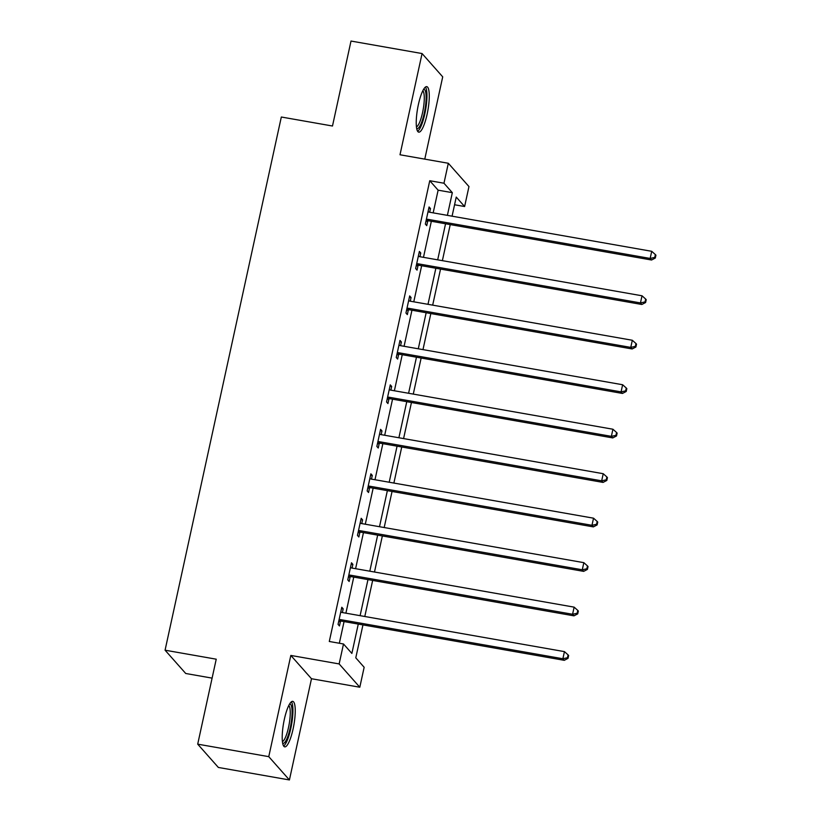 <?xml version="1.0" encoding="UTF-8"?>
<svg xmlns="http://www.w3.org/2000/svg" width="821" height="821" viewBox="0 0 821 821"><rect width="100%" height="100%" fill="white"/><g stroke="black" fill="none" stroke-linecap="round" stroke-linejoin="round"><path stroke-width="1.23" d="M293.076 729.017A23.111 5.224 100 0 0 292.728 701.35A23.111 5.224 100 0 0 284.374 719.196A23.111 5.224 100 0 0 284.723 746.864A23.111 5.224 100 0 0 293.076 729.017M427.105 114.304A23.111 5.224 100 0 0 426.756 86.636A23.111 5.224 100 0 0 418.402 104.483A23.111 5.224 100 0 0 418.751 132.15A23.111 5.224 100 0 0 427.105 114.304M362.954 624.904L355.78 657.826L364.155 667.278L359.803 687.228L339.145 663.932L343.496 643.982L351.87 653.424L358.274 624.073M311.487 678.731L290.829 655.435L268.765 756.654L197.707 744.154L218.355 767.45L289.413 779.95L311.487 678.731L359.803 687.228M212.105 678.125L185.731 673.487L165.072 650.191L281.326 117.013L332.484 126.013L351.008 41.05L422.066 53.55L400.001 154.769L448.317 163.266L468.965 186.562L464.614 206.523L456.24 197.081L452.073 216.19M424.775 159.13L442.714 76.846L422.066 53.55M454.567 204.757L464.614 206.523M268.765 756.654L289.413 779.95M433.17 212.865L438.127 190.174L429.752 180.723L329.293 641.478L343.496 643.982M339.34 643.243L344.061 621.579M345.898 613.174L353.759 577.101M355.596 568.686L363.457 532.624M365.294 524.209L373.155 488.146M374.992 479.731L382.853 443.658M384.69 435.253L392.551 399.18M394.378 390.775L402.249 354.703M404.076 346.298L411.947 310.225M413.774 301.82L421.645 265.747M423.472 257.342L431.343 221.27M429.66 212.239L430.471 208.534L429.075 206.964L425.34 224.071L426.735 225.642L427.741 221.023M419.962 256.727L420.773 253.012L419.377 251.442L415.642 268.549L417.037 270.119L418.043 265.501M410.264 301.204L411.075 297.489L409.679 295.919L405.943 313.027L407.339 314.597L408.345 309.979M400.566 345.682L401.377 341.967L399.981 340.397L396.245 357.504L397.641 359.075L398.647 354.456M390.868 390.16L391.679 386.445L390.283 384.875L386.547 401.982L387.943 403.552L388.949 398.944M381.17 434.637L381.981 430.922L380.585 429.352L376.849 446.46L378.245 448.03L379.251 443.422M371.472 479.115L372.282 475.41L370.887 473.83L367.151 490.937L368.547 492.508L369.553 487.9M361.774 523.593L362.584 519.888L361.189 518.308L357.453 535.415L358.849 536.996L359.855 532.377M352.076 568.07L352.886 564.366L351.491 562.785L347.755 579.893L349.151 581.473L350.157 576.855M342.378 612.548L343.188 608.843L341.793 607.263L338.057 624.37L339.453 625.951L340.458 621.333M290.829 655.435L339.145 663.932M429.752 180.723L443.966 183.227L448.317 163.266M197.707 744.154L216.231 659.191L165.072 650.191M450.236 224.595L442.375 260.668M440.538 269.072L432.677 305.145M430.84 313.55L422.979 349.623M421.142 358.028L413.281 394.101M411.444 402.506L403.583 438.578M401.746 446.983L393.885 483.056M392.048 491.471L384.187 527.534M382.35 535.949L374.489 572.011M372.652 580.426L364.791 616.499M447.383 215.359L452.33 192.668L443.966 183.227M360.101 615.668L367.972 579.595M369.799 571.19L377.67 535.118M379.497 526.713L387.368 490.64M389.195 482.235L397.066 446.162M398.893 437.757L406.764 401.685M408.591 393.28L416.463 357.207M418.289 348.802L426.161 312.729M427.987 304.324L435.859 268.251M437.685 259.836L445.557 223.774M438.127 190.174L452.33 192.668M428.798 208.236L430.471 208.534M419.1 252.714L420.773 253.012M409.402 297.192L411.075 297.489M399.704 341.68L401.377 341.967M390.006 386.157L391.679 386.445M380.308 430.635L381.981 430.922M370.61 475.113L372.282 475.41M360.912 519.59L362.584 519.888M351.214 564.068L352.886 564.366M341.515 608.546L343.188 608.843M427.905 219.34L429.301 220.911L651.556 260.011L650.16 258.441L427.905 219.34A2.966 2.843 -41.6 0 0 426.807 219.361L426.345 219.453M654.748 257.425L655.302 258.051L655.928 255.198L655.363 254.572L654.748 257.425L650.16 258.441L651.72 251.308L429.465 212.208A2.966 2.843 -41.6 0 1 428.449 211.818L428.069 211.572M429.301 220.911A2.966 2.843 -41.6 0 0 428.193 220.931L425.925 221.403M651.556 260.011L655.302 258.051M655.363 254.572L651.72 251.308M423.615 89.294A19.991 4.516 -80 0 1 425.555 105.663A19.991 4.516 -80 0 1 418.731 127.778A19.991 4.516 -80 0 1 416.699 128.579M416.452 126.906A18.514 4.187 100 0 0 417.437 126.136A18.514 4.187 100 0 0 423.492 107.572A18.514 4.187 100 0 0 422.805 90.782M417.653 131.298A22.957 5.183 100 0 0 418.474 130.57A22.957 5.183 100 0 0 425.853 108.351A22.957 5.183 100 0 0 425.432 87.057M289.587 704.008A19.991 4.516 -80 0 1 290.213 727.96A19.991 4.516 -80 0 1 282.67 743.292M282.424 741.62A18.514 4.187 100 0 0 288.52 727.396A18.514 4.187 100 0 0 288.776 705.496M283.625 746.012A22.957 5.183 100 0 0 290.778 728.586A22.957 5.183 100 0 0 291.404 701.781M418.207 263.818L419.603 265.388L641.858 304.488L640.462 302.918L418.207 263.818A2.966 2.843 -41.6 0 0 417.109 263.839L416.647 263.931M645.049 301.902L645.604 302.528L646.23 299.675L645.665 299.049L645.049 301.902L640.462 302.918L642.022 295.786L419.767 256.686A2.966 2.843 -41.6 0 1 418.751 256.296L418.371 256.049M419.603 265.388A2.966 2.843 -41.6 0 0 418.494 265.409L416.226 265.881M641.858 304.488L645.604 302.528M645.665 299.049L642.022 295.786M408.509 308.296L409.905 309.866L632.16 348.966L630.764 347.396L408.509 308.296A2.966 2.843 -41.6 0 0 407.411 308.316L406.949 308.409M635.351 346.38L635.906 347.006L636.532 344.153L635.967 343.527L635.351 346.38L630.764 347.396L632.324 340.263L410.069 301.163A2.966 2.843 -41.6 0 1 409.053 300.773L408.673 300.527M409.905 309.866A2.966 2.843 -41.6 0 0 408.796 309.886L406.528 310.369M632.16 348.966L635.906 347.006M635.967 343.527L632.324 340.263M398.811 352.773L400.207 354.344L622.462 393.444L621.066 391.874L398.811 352.773A2.966 2.843 -41.6 0 0 397.713 352.794L397.251 352.886M625.653 390.858L626.207 391.484L626.834 388.631L626.269 388.005L625.653 390.858L621.066 391.874L622.626 384.741L400.371 345.641A2.966 2.843 -41.6 0 1 399.355 345.251L398.975 345.015M400.207 354.344A2.966 2.843 -41.6 0 0 399.109 354.364L396.83 354.846M622.462 393.444L626.207 391.484M626.269 388.005L622.626 384.741M389.113 397.251L390.509 398.821L612.764 437.921L611.368 436.351L389.113 397.251A2.966 2.843 -41.6 0 0 388.015 397.272L387.553 397.364M615.955 435.335L616.509 435.961L617.135 433.119L616.571 432.482L615.955 435.335L611.368 436.351L612.928 429.229L390.673 390.119A2.966 2.843 -41.6 0 1 389.657 389.729L389.277 389.493M390.509 398.821A2.966 2.843 -41.6 0 0 389.411 398.842L387.132 399.324M612.764 437.921L616.509 435.961M616.571 432.482L612.928 429.229M379.415 441.729L380.811 443.309L603.066 482.409L601.67 480.829L379.415 441.729A2.966 2.843 -41.6 0 0 378.317 441.749L377.855 441.842M606.257 479.813L606.811 480.449L607.437 477.596L606.873 476.96L606.257 479.813L601.67 480.829L603.23 473.707L380.975 434.607A2.966 2.843 -41.6 0 1 379.959 434.206L379.579 433.97M380.811 443.309A2.966 2.843 -41.6 0 0 379.713 443.319L377.434 443.802M603.066 482.409L606.811 480.449M606.873 476.96L603.23 473.707M369.717 486.206L371.113 487.787L593.367 526.887L591.972 525.307L369.717 486.206A2.966 2.843 -41.6 0 0 368.619 486.227L368.157 486.319M596.559 524.291L597.113 524.927L597.739 522.074L597.175 521.438L596.559 524.291L591.972 525.307L593.532 518.184L371.277 479.084A2.966 2.843 -41.6 0 1 370.261 478.684L369.881 478.448M371.113 487.787A2.966 2.843 -41.6 0 0 370.014 487.807L367.736 488.279M593.367 526.887L597.113 524.927M597.175 521.438L593.532 518.184M360.019 530.684L361.414 532.265L583.669 571.365L582.274 569.784L360.019 530.684A2.966 2.843 -41.6 0 0 358.921 530.705L358.459 530.797M586.861 568.768L587.415 569.405L588.041 566.552L587.477 565.926L586.861 568.768L582.274 569.784L583.834 562.662L361.579 523.562A2.966 2.843 -41.6 0 1 360.563 523.162L360.183 522.926M361.414 532.265A2.966 2.843 -41.6 0 0 360.316 532.285L358.038 532.757M583.669 571.365L587.415 569.405M587.477 565.926L583.834 562.662M350.321 575.162L351.716 576.742L573.971 615.842L572.576 614.262L350.321 575.162A2.966 2.843 -41.6 0 0 349.223 575.182L348.761 575.285M577.163 613.246L577.717 613.882L578.343 611.029L577.779 610.403L577.163 613.246L572.576 614.262L574.136 607.14L351.881 568.04A2.966 2.843 -41.6 0 1 350.865 567.65L350.485 567.403M351.716 576.742A2.966 2.843 -41.6 0 0 350.618 576.763L348.34 577.235M573.971 615.842L577.717 613.882M577.779 610.403L574.136 607.14M340.623 619.65L342.018 621.22L564.273 660.32L562.878 658.75L340.623 619.65A2.966 2.843 -41.6 0 0 339.525 619.66L339.063 619.763M567.465 657.734L568.019 658.36L568.645 655.507L568.081 654.881L567.465 657.734L562.878 658.75L564.438 651.617L342.183 612.517A2.966 2.843 -41.6 0 1 341.167 612.127L340.787 611.881M342.018 621.22A2.966 2.843 -41.6 0 0 340.92 621.24L338.642 621.713M564.273 660.32L568.019 658.36M568.081 654.881L564.438 651.617M426.807 219.361L428.193 220.931M417.109 263.839L418.494 265.409M407.411 308.316L408.796 309.886M397.713 352.794L399.109 354.364M388.015 397.272L389.411 398.842M378.317 441.749L379.713 443.319M368.619 486.227L370.014 487.807M358.921 530.705L360.316 532.285M349.223 575.182L350.618 576.763M339.525 619.66L340.92 621.24"/></g></svg>
